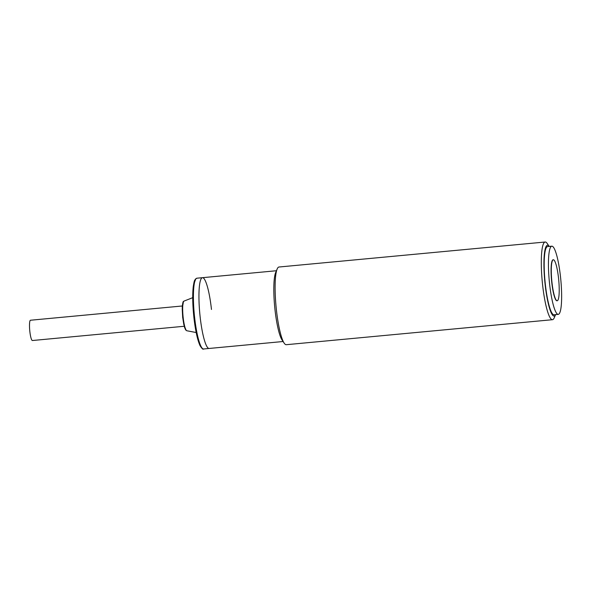<?xml version="1.0" encoding="UTF-8"?>
<svg xmlns="http://www.w3.org/2000/svg" width="591" height="591" viewBox="0 0 591 591"><rect width="100%" height="100%" fill="white"/><g stroke="black" fill="none" stroke-linecap="round" stroke-linejoin="round"><path stroke-width="0.89" d="M182.309 305.983L30.503 320.233A10.187 1.721 84.6 0 0 29.831 331.411A10.187 1.721 84.6 0 0 32.409 340.519L184.215 326.269M211.475 309.47A35.549 6.013 84.6 0 0 202.469 277.681A35.549 6.013 84.6 0 0 200.12 316.673A35.549 6.013 84.6 0 0 209.118 348.461L203.592 348.986C203.149 349.739 201.982 348.668 200.098 345.779C197.453 339.995 195.377 330.472 193.87 317.197L196.766 335.163L199.233 343.674L202.056 348.077M549.571 283.746A34.248 5.792 -95.4 0 1 551.839 246.181A34.248 5.792 -95.4 0 1 560.504 276.81A34.248 5.792 -95.4 0 1 558.236 314.375A34.248 5.792 -95.4 0 1 549.571 283.746M551.839 246.181L547.584 246.58A34.248 5.792 84.6 0 0 545.316 284.145A34.248 5.792 84.6 0 0 553.989 314.774L558.236 314.375M557.173 300.76L556.966 300.775A20.589 3.48 -95.4 0 1 551.75 282.365A20.589 3.48 -95.4 0 1 553.11 259.774L553.324 259.759A20.589 3.48 -95.4 0 1 558.539 278.169A20.589 3.48 -95.4 0 1 557.173 300.76A20.589 3.48 -95.4 0 1 551.964 282.343A20.589 3.48 -95.4 0 1 553.324 259.759M555.599 314.619L554.255 317.766A39.013 6.597 -95.4 0 1 553.021 319.509A39.013 6.597 -95.4 0 1 552.467 319.701A39.013 6.597 -95.4 0 1 542.59 284.81A39.013 6.597 -95.4 0 1 544.621 242.214A39.013 6.597 -95.4 0 1 545.168 242.015A39.013 6.597 -95.4 0 1 547.288 243.588L549.194 246.425M545.168 242.015L278.982 267.014A39.013 6.597 84.6 0 0 278.427 267.213A39.013 6.597 84.6 0 0 277.194 268.949A39.013 6.597 84.6 0 0 276.396 309.81A39.013 6.597 84.6 0 0 284.16 343.127A39.013 6.597 84.6 0 0 286.273 344.701L552.467 319.701M555.592 314.619A35.549 6.013 -95.4 0 1 554.609 315.889A35.549 6.013 -95.4 0 1 545.109 284.278A35.549 6.013 -95.4 0 1 546.956 245.464A35.549 6.013 -95.4 0 1 549.187 246.432M276.433 270.737L202.469 277.681A35.549 6.013 84.6 0 0 200.12 316.673A35.549 6.013 84.6 0 0 209.118 348.461L283.082 341.517M277.194 268.949L275.716 272.414A35.549 6.013 84.6 0 0 274.985 309.64A35.549 6.013 84.6 0 0 282.062 340.002L284.16 343.127M202.469 277.681L196.943 278.198A35.549 6.013 84.6 0 0 194.587 317.19A35.549 6.013 84.6 0 0 203.592 348.986M183.373 302.045L182.213 308.82L182.678 317.397L183.845 324.688L185.988 329.941M183.158 317.419A14.915 2.519 84.6 0 0 186.815 330.753L185.707 329.97L184.621 327.628L182.663 317.411L182.25 306.958C183.084 299.467 183.491 302.119 184.03 301.085A14.915 2.519 84.6 0 0 183.158 317.419M195.599 279.373L193.486 285.217L192.747 296.047L193.878 317.182C192.577 304.801 192.378 294.562 193.272 286.472C194.469 279.137 194.579 280.895 195.429 279.085L196.943 278.198M184.03 301.085L192.725 297.672M186.815 330.753L196.182 332.526"/></g></svg>
